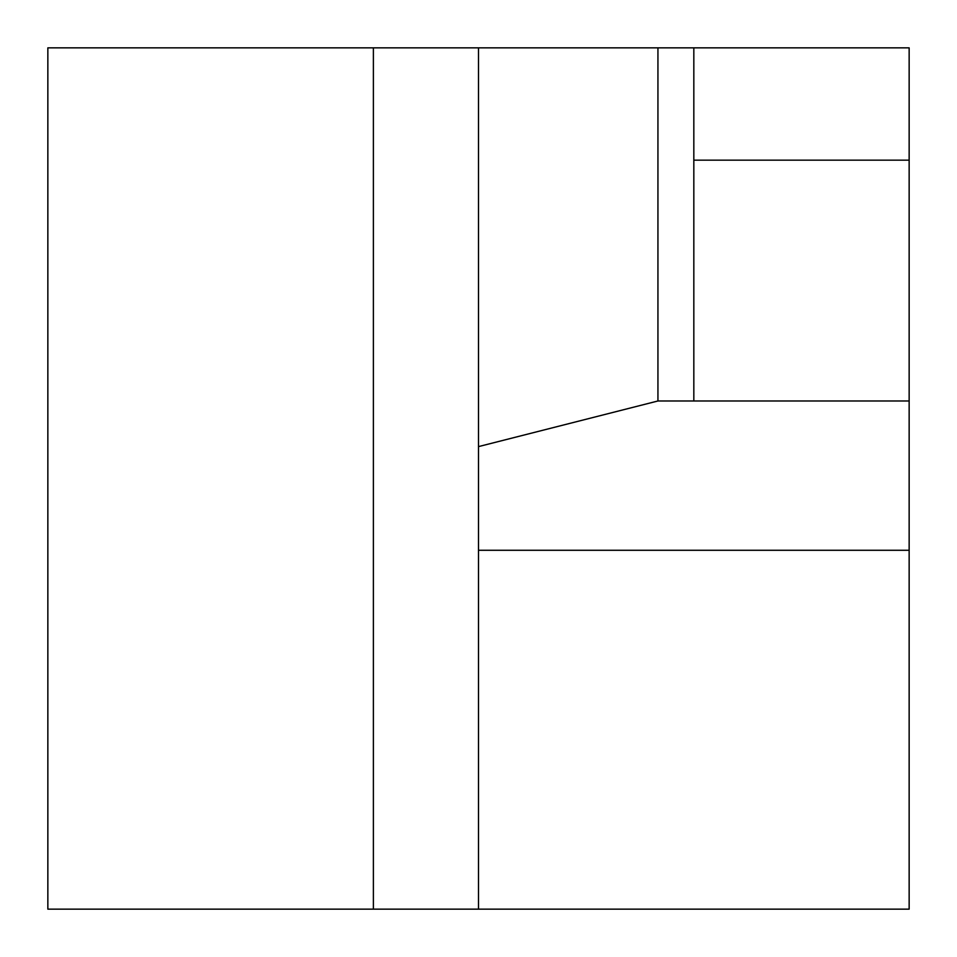 <?xml version="1.0" encoding="UTF-8"?>
<svg xmlns="http://www.w3.org/2000/svg" width="957" height="957" viewBox="0 0 957 957"><rect width="100%" height="100%" fill="white"/><g stroke="black" fill="none" stroke-linecap="round" stroke-linejoin="round"><path stroke-width="1.44" d="M47.85 47.85L47.85 909.15L909.15 909.15L909.15 400.983L657.938 400.983L657.938 47.85L47.85 47.85M909.15 400.983L909.15 160.166L693.825 160.166L693.825 47.85L657.938 47.85M478.5 909.15L478.5 47.85M478.5 446.608L657.938 400.983M909.15 550.275L478.5 550.275M909.15 160.166L909.15 47.85L693.825 47.85M693.825 400.983L693.825 160.166M373.386 47.85L373.386 909.15"/></g></svg>
